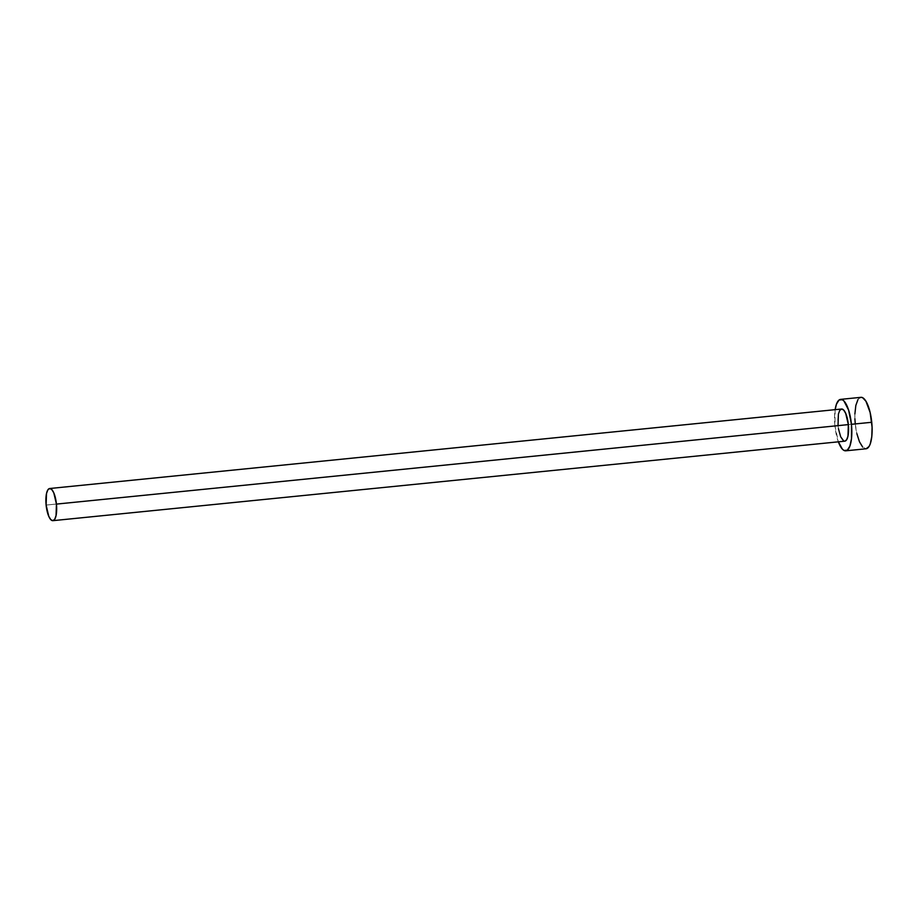 <?xml version="1.0" encoding="UTF-8"?>
<svg xmlns="http://www.w3.org/2000/svg" width="918" height="918" viewBox="0 0 918 918"><rect width="100%" height="100%" fill="white"/><g stroke="black" fill="none" stroke-linecap="round" stroke-linejoin="round"><path stroke-width="0.69" stroke-dasharray="4.59 3.44" d="M838.444 428.717L838.031 425.585L46.118 505.072L838.031 425.585A16.157 5.175 -95.7 0 0 844.801 441.179L843.757 440.961M860.912 397.333A25.853 8.285 -95.7 0 0 855.243 423.841L834.932 425.883L838.364 441.822A25.853 8.285 84.3 0 1 834.932 425.883L855.243 423.841A25.853 8.285 -95.7 0 0 866.076 448.787L862.713 447.123M834.932 425.883A25.853 8.285 84.3 0 1 835.139 409.669L834.932 425.883M855.243 423.841L856.85 433.629M859.363 397.976L857.963 399.594M854.887 413.938L854.899 418.803M841.576 409.015A16.157 5.175 -95.7 0 0 838.031 425.585"/><path stroke-width="1.38" d="M848.347 424.609L56.434 504.097A16.157 5.175 84.3 0 1 52.888 520.667A16.157 5.175 84.3 0 1 46.118 505.072A16.157 5.175 84.3 0 1 49.664 488.514A16.157 5.175 84.3 0 1 56.434 504.097L848.347 424.609L847.968 436.119L846.648 439.768L844.789 441.179A16.157 5.175 -95.7 0 0 848.347 424.609A16.157 5.175 -95.7 0 0 841.576 409.015L843.676 410.059L845.696 413.387L848.347 424.609M840.601 399.376A25.853 8.285 84.3 0 1 851.445 424.311L848.622 410.151L843.975 401.028L842.276 399.709L839.063 400.019L836.47 404.138L835.139 409.669A25.853 8.285 84.3 0 1 840.601 399.376L860.912 397.333L862.587 397.678L865.938 401.235L870.138 412.492L872.089 427.306L871.779 436.704L870.218 444.014L869.025 446.527L866.064 448.787A25.853 8.285 -95.7 0 0 871.744 422.28L851.445 424.311A25.853 8.285 84.3 0 1 845.765 450.818A25.853 8.285 84.3 0 1 838.364 441.822L842.403 449.166L844.101 450.486L847.314 450.176L849.907 446.056L851.479 438.735L851.445 424.311L871.744 422.28A25.853 8.285 -95.7 0 0 860.912 397.333L859.363 397.976M838.031 425.585L838.409 414.075L839.729 410.426L841.588 409.015L49.664 488.514L47.828 489.925L46.497 493.563L46.118 505.072L48.769 516.306L50.788 519.634L52.888 520.667L54.736 519.255L56.055 515.606L56.434 504.097L53.795 492.874L51.775 489.546L49.675 488.514M843.757 440.961L840.681 436.807L838.444 428.717M856.85 433.629L859.477 441.799L862.713 447.123M857.963 399.594L855.84 405.423L854.887 413.938M854.899 418.803L855.243 423.841M844.801 441.179L52.888 520.667M866.076 448.787L845.765 450.818"/></g></svg>
